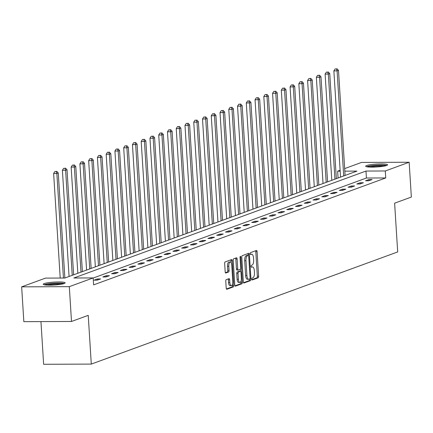 <?xml version="1.0" encoding="UTF-8"?>
<svg xmlns="http://www.w3.org/2000/svg" width="433" height="433" viewBox="0 0 433 433"><rect width="100%" height="100%" fill="white"/><g stroke="black" fill="none" stroke-linecap="round" stroke-linejoin="round"><path stroke-width="0.65" d="M251.865 279.139A0.969 0.39 89.8 0 0 252.255 279.967A0.969 0.39 89.8 0 0 252.309 279.956L258.165 277.813A1.38 0.557 89.8 0 0 258.631 276.243L257.083 251.638A1.38 0.557 89.8 0 0 256.525 250.458A1.38 0.557 89.8 0 0 256.444 250.469L250.588 252.612A0.969 0.39 89.8 0 0 250.263 253.711A0.969 0.39 89.8 0 0 250.653 254.539A0.969 0.39 89.8 0 0 250.712 254.528L251.47 254.252A4.422 1.786 89.8 0 1 251.725 254.203A4.422 1.786 89.8 0 1 253.505 257.981L253.635 260.027A4.422 1.786 89.8 0 1 252.147 265.05L251.389 265.326A0.969 0.39 89.8 0 0 251.064 266.425A0.969 0.39 89.8 0 0 251.454 267.253A0.969 0.39 89.8 0 0 251.508 267.242L252.266 266.966A4.422 1.786 89.8 0 1 252.526 266.917A4.422 1.786 89.8 0 1 254.306 270.695L254.436 272.747A4.422 1.786 89.8 0 1 252.948 277.764L252.19 278.04A0.969 0.39 89.8 0 0 251.865 279.139M44.134 283.604A10.982 1.451 176.4 0 1 56.371 282.002A10.982 1.451 176.4 0 1 65.139 282.873A10.982 1.451 176.4 0 1 64.23 283.523A10.982 1.451 176.4 0 1 51.987 285.125A10.982 1.451 176.4 0 1 43.224 284.254A10.982 1.451 176.4 0 1 44.134 283.604M366.578 165.568A10.982 1.451 176.4 0 1 378.821 163.966A10.982 1.451 176.4 0 1 387.589 164.838A10.982 1.451 176.4 0 1 386.674 165.487A10.982 1.451 176.4 0 1 374.437 167.084A10.982 1.451 176.4 0 1 365.668 166.218A10.982 1.451 176.4 0 1 366.578 165.568M226.232 279.642A1.38 0.557 89.8 0 0 225.766 281.212L226.205 288.113A1.38 0.557 89.8 0 0 226.757 289.293A1.38 0.557 89.8 0 0 226.838 289.282L233.344 286.9A1.38 0.557 89.8 0 0 233.809 285.331L232.256 260.72A1.38 0.557 89.8 0 0 231.704 259.54A1.38 0.557 89.8 0 0 231.623 259.556L225.117 261.938A1.38 0.557 89.8 0 0 224.657 263.508L225.182 271.848A1.38 0.557 89.8 0 0 225.734 273.028A1.38 0.557 89.8 0 0 225.815 273.012L228.597 271.994A1.38 0.557 89.8 0 0 229.062 270.425L228.803 266.29A3.697 1.494 89.8 0 1 230.264 262.052A3.697 1.494 89.8 0 1 231.752 265.207L232.77 281.407A3.697 1.494 89.8 0 1 231.314 285.645A3.697 1.494 89.8 0 1 229.82 282.489L229.652 279.788A1.38 0.557 89.8 0 0 229.095 278.608A1.38 0.557 89.8 0 0 229.014 278.625L226.232 279.642M344.673 168.594L361.501 162.435L409.158 162.245L411.35 197.064L394.62 203.185L397.689 251.936L91.298 364.093L88.229 315.348L71.499 321.47L69.312 286.651L21.65 286.846L45.508 278.11L64.831 278.035L356.965 171.095L344.83 171.143M409.158 162.245L385.3 170.975L365.977 171.057L73.848 277.997L93.171 277.921L69.312 286.651M93.171 277.921L93.609 284.882L385.738 177.941L385.3 170.975M243.341 281.84A1.38 0.557 89.8 0 0 243.898 283.02A1.38 0.557 89.8 0 0 243.974 283.009L250.48 280.627A1.38 0.557 89.8 0 0 250.945 279.058L249.397 254.447A1.38 0.557 89.8 0 0 248.84 253.267A1.38 0.557 89.8 0 0 248.759 253.283L242.258 255.665A1.38 0.557 89.8 0 0 241.793 257.234L243.341 281.84M241.912 283.761L235.406 286.143A1.38 0.557 89.8 0 1 235.33 286.159A1.38 0.557 89.8 0 1 234.773 284.979L233.225 260.368A1.38 0.557 89.8 0 1 233.69 258.799L236.472 257.781A1.38 0.557 89.8 0 1 236.553 257.765A1.38 0.557 89.8 0 1 237.105 258.95L237.733 268.925A1.38 0.557 89.8 0 0 238.291 270.105A1.38 0.557 89.8 0 0 238.372 270.095L240.218 269.418A1.38 0.557 89.8 0 0 240.683 267.848L240.028 257.456A0.969 0.39 89.8 0 1 240.412 256.352A0.969 0.39 89.8 0 1 240.802 257.175L242.377 282.192A1.38 0.557 89.8 0 1 241.912 283.761L240.624 283.767L234.967 285.84M40.951 321.595L43.636 364.288L91.298 364.093M385.738 177.941L366.415 178.017L93.176 278.046M368.916 179.554L365.544 180.788L368.764 180.772L372.136 179.543L368.916 179.554L368.986 180.696M360.159 182.758L356.787 183.993L360.007 183.982L363.379 182.748L360.159 182.758L360.229 183.901M351.401 185.968L348.029 187.197L351.25 187.186L354.622 185.952L351.401 185.968L351.472 187.105M342.644 189.172L339.272 190.406L342.492 190.39L345.864 189.156L342.644 189.172L342.714 190.309M333.886 192.376L330.514 193.611L333.735 193.6L337.107 192.366L333.886 192.376L333.957 193.519M325.129 195.581L321.757 196.815L324.977 196.804L328.349 195.57L325.129 195.581L325.199 196.723M316.371 198.79L313.005 200.024L316.225 200.008L319.592 198.774L316.371 198.79L316.442 199.927M307.614 201.994L304.247 203.229L307.468 203.212L310.834 201.984L307.614 201.994L307.684 203.137M298.857 205.199L295.49 206.433L298.71 206.422L302.077 205.188L298.857 205.199L298.927 206.341M290.099 208.408L286.733 209.637L289.953 209.626L293.32 208.392L290.099 208.408L290.17 209.545M281.342 211.613L277.975 212.847L281.196 212.83L284.562 211.596L281.342 211.613L281.412 212.749M272.584 214.817L269.218 216.051L272.438 216.04L275.805 214.806L272.584 214.817L272.655 215.959M263.827 218.021L260.46 219.255L263.681 219.244L267.047 218.01L263.827 218.021L263.897 219.163M255.069 221.231L251.703 222.465L254.923 222.448L258.29 221.214L255.069 221.231L255.14 222.367M246.312 224.435L242.945 225.669L246.166 225.653L249.532 224.424L246.312 224.435L246.382 225.577M237.555 227.639L234.188 228.873L237.408 228.862L240.775 227.628L237.555 227.639L237.625 228.781M228.797 230.849L225.431 232.077L228.651 232.066L232.018 230.832L228.797 230.849L228.868 231.985M220.04 234.053L216.673 235.287L219.894 235.271L223.26 234.036L220.04 234.053L220.11 235.189M211.282 237.257L207.916 238.491L211.136 238.48L214.503 237.246L211.282 237.257L211.353 238.399M202.525 240.461L199.158 241.695L202.379 241.684L205.745 240.45L202.525 240.461L202.595 241.603M193.768 243.671L190.401 244.905L193.621 244.889L196.988 243.655L193.768 243.671L193.843 244.807M185.01 246.875L181.644 248.109L184.864 248.093L188.231 246.864L185.01 246.875L185.086 248.017M176.253 250.079L172.886 251.313L176.107 251.302L179.473 250.068L176.253 250.079L176.328 251.221M167.495 253.289L164.129 254.517L167.349 254.507L170.716 253.273L167.495 253.289L167.571 254.425M158.738 256.493L155.371 257.727L158.592 257.711L161.958 256.482L158.738 256.493L158.814 257.63M149.98 259.697L146.614 260.931L149.834 260.92L153.201 259.686L149.98 259.697L150.056 260.839M141.223 262.901L137.856 264.135L141.077 264.125L144.443 262.891L141.223 262.901L141.299 264.043M132.471 266.111L129.099 267.345L132.319 267.329L135.686 266.095L132.471 266.111L132.541 267.248M123.714 269.315L120.342 270.549L123.562 270.533L126.934 269.304L123.714 269.315L123.784 270.457M114.956 272.519L111.584 273.753L114.805 273.743L118.177 272.509L114.956 272.519L115.026 273.661M106.199 275.729L102.827 276.958L106.047 276.947L109.419 275.713L106.199 275.729L106.269 276.866M97.441 278.933L94.069 280.167L97.29 280.151L100.662 278.922L97.441 278.933L97.512 280.07M71.499 321.47L23.842 321.665L21.65 286.846M338.07 178.006L337.643 171.17L340.121 170.261M340.176 171.159L337.643 171.17M366.415 178.017L365.977 171.057M251.497 266.966A4.422 1.786 89.8 0 0 251.237 266.923A4.422 1.786 89.8 0 0 251.162 266.928M250.696 254.252A4.422 1.786 89.8 0 0 250.436 254.209A4.422 1.786 89.8 0 0 250.361 254.214M251.952 279.621L256.877 277.818A1.38 0.557 89.8 0 0 257.343 276.249L255.795 251.643A1.38 0.557 89.8 0 0 255.594 250.783M248.169 255.41L248.109 254.452A1.38 0.557 89.8 0 0 247.909 253.597M243.535 282.7L249.191 280.633A1.38 0.557 89.8 0 0 249.657 279.063L249.652 278.971M249.749 278.933A0.969 0.39 89.8 0 0 250.079 277.834L248.721 256.233A0.969 0.39 89.8 0 0 248.331 255.41A0.969 0.39 89.8 0 0 248.271 255.421L247.476 255.714A4.422 1.786 89.8 0 0 245.987 260.731L246.913 275.496A4.422 1.786 89.8 0 0 248.694 279.274A4.422 1.786 89.8 0 0 248.953 279.225L249.749 278.933M247.097 255.427A0.969 0.39 89.8 0 0 247.043 255.416A0.969 0.39 89.8 0 0 246.983 255.427L248.271 255.421M248.694 279.274L247.405 279.28A4.422 1.786 89.8 0 1 245.625 275.502L244.699 260.736A4.422 1.786 89.8 0 1 246.188 255.719L246.983 255.427M238.21 270.095L237.084 270.1A1.38 0.557 89.8 0 1 237.003 270.111A1.38 0.557 89.8 0 1 236.445 268.931L235.817 258.95A1.38 0.557 89.8 0 0 235.622 258.095M240.283 269.386L240.402 271.318M241.019 281.104L241.089 282.197L242.377 282.192M238.388 279.285A3.697 1.494 89.8 0 0 239.877 282.44A3.697 1.494 89.8 0 0 241.333 278.202L240.975 272.498A1.38 0.557 89.8 0 0 240.418 271.318A1.38 0.557 89.8 0 0 240.337 271.329L238.491 272.005A1.38 0.557 89.8 0 0 238.026 273.575L238.388 279.285L237.1 279.29A3.697 1.494 89.8 0 0 238.588 282.446L239.877 282.44M239.211 271.334A1.38 0.557 89.8 0 0 239.13 271.323A1.38 0.557 89.8 0 0 239.048 271.334L240.337 271.329M237.1 279.29L236.737 273.58A1.38 0.557 89.8 0 1 237.203 272.011L239.048 271.334M240.624 283.767A1.38 0.557 89.8 0 0 241.089 282.197M231.314 285.645L230.026 285.65A3.697 1.494 89.8 0 1 228.532 282.495L228.364 279.794A1.38 0.557 89.8 0 0 228.169 278.933M230.264 262.052L228.976 262.057A3.697 1.494 89.8 0 0 227.514 266.295L228.803 266.29M225.376 272.703L227.309 272A1.38 0.557 89.8 0 0 227.774 270.43L227.514 266.295M231.092 262.669L230.968 260.726A1.38 0.557 89.8 0 0 230.773 259.87M226.399 288.973L232.056 286.906A1.38 0.557 89.8 0 0 232.521 285.336L232.456 284.308M345.101 175.435L338.492 70.368L337.09 70.877L333.87 70.893L340.549 177.102M336.43 68.917L335.142 68.923L336.43 68.917L337.09 70.877L343.699 175.95M336.993 68.712L338.492 70.368M333.87 70.893L335.142 68.923M367.509 166.894A9.504 1.256 176.4 0 1 375.633 165.455A9.504 1.256 176.4 0 1 385.846 165.742M383.708 166.196A8.801 1.164 -3.6 0 0 375.757 166.24A8.801 1.164 -3.6 0 0 369.685 167.078M386.739 165.46A10.912 1.44 -3.6 0 0 375.476 165.282A10.912 1.44 -3.6 0 0 366.589 166.727M45.064 284.936A9.504 1.256 176.4 0 1 45.557 284.714A9.504 1.256 176.4 0 1 54.931 283.382A9.504 1.256 176.4 0 1 63.397 283.777M61.264 284.232A8.801 1.164 -3.6 0 0 47.24 285.114M64.295 283.496A10.912 1.44 -3.6 0 0 54.325 283.231A10.912 1.44 -3.6 0 0 44.269 284.719A10.912 1.44 -3.6 0 0 44.139 284.768M336.344 178.64L329.735 73.572L328.333 74.086L325.113 74.097L331.792 180.307M327.673 72.122L326.385 72.127L327.673 72.122L328.333 74.086L334.942 179.154M328.236 71.921L329.735 73.572M325.113 74.097L326.385 72.127M327.586 181.844L320.977 76.776L319.576 77.291L316.355 77.301L323.034 183.511M318.915 75.331L317.627 75.337L318.915 75.331L319.576 77.291L326.184 182.358M319.478 75.126L320.977 76.776M316.355 77.301L317.627 75.337M318.829 185.053L312.22 79.981L310.818 80.495L307.598 80.511L314.277 186.72M310.158 78.535L308.87 78.541L310.158 78.535L310.818 80.495L317.427 185.568M310.721 78.33L312.22 79.981M307.598 80.511L308.87 78.541M310.071 188.258L303.463 83.19L302.061 83.704L298.84 83.715L305.519 189.925M301.4 81.74L300.112 81.745L301.4 81.74L302.061 83.704L308.669 188.772M301.963 81.534L303.463 83.19M298.84 83.715L300.112 81.745M301.314 191.462L294.705 86.394L293.303 86.909L290.083 86.919L296.762 193.129M292.643 84.949L291.355 84.955L292.643 84.949L293.303 86.909L299.912 191.976M293.206 84.744L294.705 86.394M290.083 86.919L291.355 84.955M292.556 194.666L285.948 89.599L284.546 90.113L281.326 90.129L288.005 196.333M283.886 88.153L282.597 88.159L283.886 88.153L284.546 90.113L291.155 195.18M284.449 87.948L285.948 89.599M281.326 90.129L282.597 88.159M283.799 197.876L277.19 92.808L275.789 93.317L272.568 93.333L279.247 199.543M275.128 91.358L273.84 91.363L275.128 91.358L275.789 93.317L282.397 198.39M275.691 91.152L277.19 92.808M272.568 93.333L273.84 91.363M275.042 201.08L268.433 96.012L267.031 96.527L263.811 96.537L270.49 202.747M266.371 94.567L265.083 94.567L266.371 94.567L267.031 96.527L273.64 201.594M266.934 94.362L268.433 96.012M263.811 96.537L265.083 94.567M266.284 204.284L259.676 99.217L258.274 99.731L255.053 99.742L261.732 205.951M257.613 97.771L256.325 97.777L257.613 97.771L258.274 99.731L264.882 204.798M258.176 97.566L259.676 99.217M255.053 99.742L256.325 97.777M257.527 207.494L250.918 102.421L249.516 102.935L246.296 102.951L252.975 209.161M248.856 100.976L247.568 100.981L248.856 100.976L249.516 102.935L256.125 208.008M249.419 100.77L250.918 102.421M246.296 102.951L247.568 100.981M248.775 210.698L242.161 105.63L240.759 106.145L237.538 106.155L244.217 212.365M240.099 104.18L238.81 104.185L240.099 104.18L240.759 106.145L247.367 211.212M240.661 103.974L242.161 105.63M237.538 106.155L238.81 104.185M240.017 213.902L233.403 108.835L232.001 109.349L228.781 109.36L235.465 215.569M231.341 107.389L230.053 107.395L231.341 107.389L232.001 109.349L238.61 214.416M231.904 107.184L233.403 108.835M228.781 109.36L230.053 107.395M231.26 217.112L224.646 112.039L223.244 112.553L220.024 112.569L226.708 218.773M222.584 110.594L221.295 110.599L222.584 110.594L223.244 112.553L229.853 217.62M223.147 110.388L224.646 112.039M220.024 112.569L221.295 110.599M222.502 220.316L215.888 115.248L214.487 115.763L211.266 115.773L217.951 221.983M213.826 113.798L212.538 113.803L213.826 113.798L214.487 115.763L221.095 220.83M214.389 113.592L215.888 115.248M211.266 115.773L212.538 113.803M213.745 223.52L207.131 118.453L205.729 118.967L202.509 118.978L209.193 225.187M205.069 117.007L203.781 117.007L205.069 117.007L205.729 118.967L212.338 224.034M205.632 116.802L207.131 118.453M202.509 118.978L203.781 117.007M204.988 226.724L198.374 121.657L196.972 122.171L193.751 122.182L200.436 228.391M196.311 120.212L195.023 120.217L196.311 120.212L196.972 122.171L203.58 227.238M196.874 120.006L198.374 121.657M193.751 122.182L195.023 120.217M196.23 229.934L189.616 124.861L188.214 125.375L184.994 125.391L191.678 231.601M187.554 123.416L186.266 123.421L187.554 123.416L188.214 125.375L194.823 230.448M188.117 123.21L189.616 124.861M184.994 125.391L186.266 123.421M187.473 233.138L180.859 128.071L179.457 128.585L176.236 128.596L182.921 234.805M178.797 126.62L177.508 126.625L178.797 126.62L179.457 128.585L186.066 233.652M179.359 126.414L180.859 128.071M176.236 128.596L177.508 126.625M178.715 236.342L172.101 131.275L170.699 131.789L167.479 131.8L174.163 238.009M170.039 129.83L168.751 129.835L170.039 129.83L170.699 131.789L177.308 236.856M170.602 129.624L172.101 131.275M167.479 131.8L168.751 129.835M169.958 239.552L163.344 134.479L161.942 134.993L158.722 135.009L165.406 241.213M161.282 133.034L159.994 133.039L161.282 133.034L161.942 134.993L168.556 240.061M161.845 132.828L163.344 134.479M158.722 135.009L159.994 133.039M161.2 242.756L154.592 137.689L153.185 138.203L149.964 138.214L156.649 244.423M152.524 136.238L151.236 136.243L152.524 136.238L153.185 138.203L159.799 243.27M153.087 136.032L154.592 137.689M149.964 138.214L151.236 136.243M152.443 245.96L145.834 140.893L144.427 141.407L141.207 141.418L147.891 247.627M143.772 139.448L142.484 139.448L143.772 139.448L144.427 141.407L151.041 246.474M144.33 139.242L145.834 140.893M141.207 141.418L142.484 139.448M143.686 249.164L137.077 144.097L135.67 144.611L132.449 144.622L139.134 250.831M135.015 142.652L133.727 142.657L135.015 142.652L135.67 144.611L142.284 249.679M135.572 142.446L137.077 144.097M132.449 144.622L133.727 142.657M134.928 252.374L128.32 147.301L126.912 147.815L123.692 147.832L130.376 254.041M126.257 145.856L124.969 145.861L126.257 145.856L126.912 147.815L133.526 252.888M126.815 145.65L128.32 147.301M123.692 147.832L124.969 145.861M126.171 255.578L119.562 150.511L118.155 151.025L114.934 151.036L121.619 257.245M117.5 149.06L116.212 149.066L117.5 149.06L118.155 151.025L124.769 256.092M118.057 148.855L119.562 150.511M114.934 151.036L116.212 149.066M117.413 258.782L110.805 153.715L109.397 154.229L106.177 154.24L112.861 260.45M108.743 152.27L107.454 152.275L108.743 152.27L109.397 154.229L116.012 259.297M109.3 152.064L110.805 153.715M106.177 154.24L107.454 152.275M108.656 261.992L102.047 156.919L100.64 157.433L97.42 157.45L104.104 263.654M99.985 155.474L98.697 155.479L99.985 155.474L100.64 157.433L107.254 262.501M100.543 155.268L102.047 156.919M97.42 157.45L98.697 155.479M99.899 265.196L93.29 160.129L91.883 160.643L88.662 160.654L95.347 266.863M91.228 158.678L89.94 158.684L91.228 158.678L91.883 160.643L98.497 265.71M91.785 158.473L93.29 160.129M88.662 160.654L89.94 158.684M91.141 268.4L84.532 163.333L83.125 163.847L79.91 163.858L86.589 270.068M82.47 161.888L81.182 161.888L82.47 161.888L83.125 163.847L89.739 268.915M83.028 161.682L84.532 163.333M79.91 163.858L81.182 161.888M82.384 271.605L75.775 166.537L74.373 167.051L71.153 167.062L77.832 273.272M73.713 165.092L72.425 165.097L73.713 165.092L74.373 167.051L80.982 272.119M74.27 164.886L75.775 166.537M71.153 167.062L72.425 165.097M73.626 274.814L67.018 169.741L65.616 170.256L62.395 170.272L69.074 276.481M64.955 168.296L63.667 168.302L64.955 168.296L65.616 170.256L72.224 275.328M65.518 168.091L67.018 169.741M62.395 170.272L63.667 168.302M64.869 278.018L58.26 172.951L56.858 173.465L53.638 173.476L60.214 278.051M56.198 171.5L54.91 171.506L56.198 171.5L56.858 173.465L63.434 278.04M56.761 171.295L58.26 172.951M53.638 173.476L54.91 171.506M251.178 266.966L252.266 266.966M250.377 254.252L251.47 254.252M255.795 251.643L257.083 251.638M257.343 276.249L258.631 276.243M256.877 277.818L258.165 277.813M248.109 254.452L249.397 254.447M249.657 279.063L250.945 279.058M249.191 280.633L250.48 280.627M246.188 255.719L247.476 255.714M244.699 260.736L245.987 260.731M245.625 275.502L246.913 275.496M235.817 258.95L237.105 258.95M236.445 268.931L237.733 268.925M240.028 257.18L240.802 257.175M237.203 272.011L238.491 272.005M236.737 273.58L238.026 273.575M228.364 279.794L229.652 279.788M228.532 282.495L229.82 282.489M227.774 270.43L229.062 270.425M227.309 272L228.597 271.994M230.968 260.726L232.256 260.72M232.521 285.336L233.809 285.331M232.056 286.906L233.344 286.9M251.237 266.923L252.526 266.917M250.436 254.209L251.725 254.203M247.043 255.416L248.331 255.41M237.003 270.111L238.291 270.105M239.13 271.323L240.418 271.318"/></g></svg>
